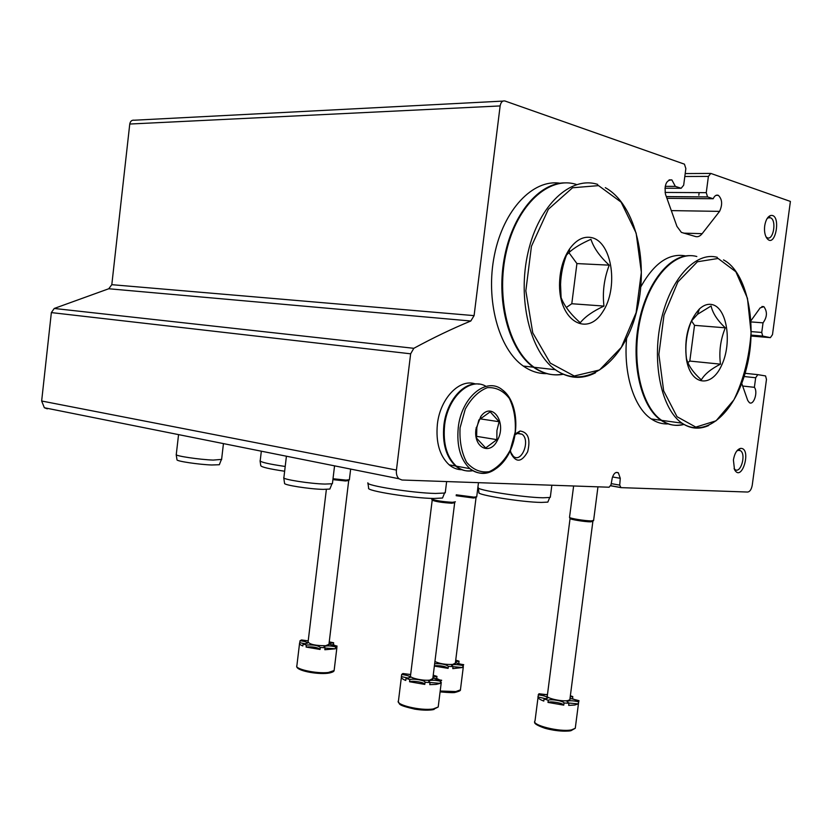 <?xml version="1.0" encoding="UTF-8"?>
<svg xmlns="http://www.w3.org/2000/svg" width="832" height="832" viewBox="0 0 832 832"><rect width="100%" height="100%" fill="white"/><g stroke="black" fill="none" stroke-linecap="round" stroke-linejoin="round"><path stroke-width="1.25" d="M47.33 408.845L44.356 407.742L41.652 401.003L51.355 312.593L54.236 308.464L108.753 288.756L111.81 284.679L129.761 124.041C130.333 121.16 131.851 119.881 134.306 120.214L502.913 101.098M742.664 386.027L754.385 387.327L755.674 377.749L757.817 374.65L765.575 375.939L766.47 379.413L752.263 485.087C751.473 489.372 749.944 491.691 747.698 492.045L620.953 487.635L619.726 485.129L620.266 478.296L618.363 472.826C615.753 471.619 613.714 473.325 612.258 477.953L611.01 484.806L609.118 487.219L401.981 480.012L398.934 478.743C396.906 476.746 396.074 473.855 396.438 470.07L410.644 353.808L413.826 348.306C433.389 337.688 452.379 328.598 470.798 321.006L108.753 288.756M666.942 198.338L713.159 198.744C714.636 195.686 716.373 194.563 718.39 195.364C722.259 199.285 722.654 204.63 719.576 211.37L702.156 233.667C700.128 236.184 697.954 237.151 695.646 236.569L681.387 232.388L676.936 226.377L665.475 194.241C664.269 184.704 666.39 179.92 671.861 179.899L675.345 186.368L681.158 188.271L683.675 185.182L685.849 168.574L684.445 164.164L504.93 100.994C502.455 100.526 500.864 102.17 500.136 105.934L474.094 315.63L470.798 321.006M675.345 186.368L665.184 186.347M719.576 211.37L671.31 210.61M713.159 198.744L707.543 196.893L706.254 192.66L708.396 176.415L710.798 173.42L790.4 201.427L772.491 334.641L770.38 337.646L762.694 336.066L761.748 332.457L763.038 322.837L751.015 321.922M750.953 320.726L760.157 307.892L763.859 306.654C767.499 311.657 767.229 317.054 763.038 322.837M741.749 383.438L747.75 400.494L749.362 402.626C753.698 405.798 758.233 391.924 754.385 387.327M620.266 478.296L612.529 476.954M510.411 450.382L511.118 453.773C516.183 462.914 521.695 462.249 527.654 451.776C530.712 439.098 528.174 432.172 520.042 431.007L515.185 433.971M764.702 225.878C764.15 230.693 764.743 234.624 766.459 237.671C775.32 250.858 782.101 212.649 770.38 215.592C767.51 216.85 765.617 220.282 764.702 225.878M733.408 459.982L734.49 469.57C741.988 483.35 752.128 447.418 740.49 448.406C736.954 449.457 734.583 453.326 733.408 459.982M734.074 468.572L735.062 469.56C740.813 473.949 746.418 454.095 740.418 450.653L738.494 450.206L736.83 450.944M765.991 236.818L767.073 237.65C773.25 241.259 776.953 220.428 770.598 217.818L768.55 217.682L767.104 218.566M510.713 452.244L513.406 456.373C521.654 463.518 530.733 440.18 522.08 434.231L518.003 433.233L515.07 434.678M260.052 460.772C260.78 462.218 269.162 464.121 285.21 466.471M260.073 460.897L260.78 465.681C261.466 467.116 269.422 468.967 284.638 471.234M478.254 487.552C474.812 489.809 523.255 497.526 542.974 497.775L549.713 497.494L550.399 496.558M478.296 487.874L478.93 492.482C475.654 494.77 522.298 502.278 541.33 502.424L547.83 502.112L548.288 500.999M367.89 482.83C364.884 485.451 413.202 493.116 435.469 493.449L444.538 493.054L445.359 491.951M367.931 483.122L368.649 488.134C365.789 490.786 412.308 498.233 433.794 498.462L442.541 498.025L443.071 496.694M305.625 643.874L299.79 642.699L300.03 640.734C304.959 641.358 307.434 642.179 307.466 643.219L303.077 643.989L306.353 645.081L306.114 647.067C312.354 646.506 317.013 647.223 320.091 649.22M306.114 647.067L320.06 649.459L320.299 647.473L325.062 647.743L324.823 649.74L335.4 648.794L325.021 648.055M331.074 644.8L333.424 644.706L335.764 645.85M325.062 647.743L324.002 646.63C325.967 645.58 329.846 645.642 335.639 646.818L337.012 646.006L336.773 647.972L336.898 646.953M299.79 642.699L299.603 642.949C299.114 643.864 300.196 644.873 302.838 645.965L303.077 643.989M300.03 640.734L301.506 639.943L308.214 640.869M329.254 641.888L333.653 642.762L333.424 644.706M335.639 646.818L335.4 648.794M306.353 645.081C313.3 644.582 317.949 645.372 320.299 647.473M337.012 646.006C331.999 645.362 329.482 644.53 329.451 643.49L333.653 642.762M328.952 644.342L325.666 645.726C315.744 645.705 309.878 644.467 308.079 642.013L326.373 489.382M333.018 478.733L346.018 480.106L349.367 479.721M332.904 479.638L345.519 480.979L348.587 480.522M409.542 681.741C412.682 680.358 425.391 682.573 424.788 684.403L409.542 681.741L409.812 679.609L406.026 678.35L405.756 680.472C402.314 679.068 400.868 677.768 401.398 676.603L408.512 678.184M429.998 682.5L440.305 683.363L436.218 684.393L429.79 684.663L430.061 682.531L425.058 682.261L424.788 684.403M401.346 677.477L398.476 700.762C394.774 704.787 420.961 711.038 433.16 708.958L438.204 707.002L441.282 682.344M434.408 678.631L436.696 678.486L439.847 680.014M410.675 674.409L408.97 674.471M410.654 674.534L402.886 673.525L401.658 674.492L401.398 676.603M433.233 675.189L436.956 676.395L436.696 678.486M441.511 680.514L440.565 681.242L440.305 683.363M409.812 679.609C412.942 678.236 425.662 680.441 425.058 682.261M430.061 682.531L428.615 681.034C430.622 679.91 434.606 679.983 440.565 681.242M441.657 680.243C436.717 679.64 433.815 678.735 432.931 677.55M432.973 677.196L436.956 676.395M401.658 674.492C407.347 675.23 410.186 676.25 410.176 677.529L406.026 678.35M432.817 678.527L429.894 680.087C423.082 681.086 408.481 677.737 410.519 675.678L432.193 500.209C435.833 501.644 442.395 502.663 451.87 503.246L454.501 502.642M431.818 498.41L431.704 499.075C435.562 500.614 442.468 501.696 452.442 502.31L455.385 501.81M432.141 500.094L431.704 499.075M434.408 665.725C441.043 665.454 445.609 666.338 448.105 668.366L434.356 666.078M453.024 666.671L462.488 667.524L452.785 668.637L453.034 666.619L448.354 666.359L448.105 668.366M440.201 691.018L455.863 691.548L460.429 689.863L463.341 666.63M456.986 663.229L461.542 664.373M455.718 660.14L459.046 661.18L458.796 663.156M463.549 664.914L462.488 667.524M434.658 663.728C441.293 663.458 445.858 664.342 448.354 666.359M453.034 666.619L451.589 665.267C453.419 664.29 457.132 664.383 462.738 665.538M463.694 664.654C459.316 664.123 456.57 663.343 455.447 662.324M455.52 661.731L459.046 661.18M455.343 663.104L452.712 664.446C445.557 664.695 439.629 663.718 434.928 661.513M456.258 494.811L474.053 497.141L476.715 496.735M456.144 495.695L473.512 498.025L475.904 497.536M547.986 702.416C550.378 700.898 563.524 703.175 563.763 705.151L547.986 702.416L548.267 700.263L544.076 698.922L543.806 701.074C539.885 699.587 537.919 698.204 537.909 696.935L545.938 698.807M568.36 702.988L578.146 703.903L574.694 705.047L568.662 705.39L568.942 703.238L564.044 702.998L563.763 705.151M570.856 698.786L572.52 698.682L576.181 700.284M547.477 694.481L543.826 694.616M547.446 694.762L538.928 693.753L537.909 696.935M570.357 695.77L572.801 696.571L572.52 698.682M570.024 698.339L579.01 700.679L578.146 703.903M548.267 700.263C550.649 698.755 563.805 701.022 564.044 702.998M568.942 703.238L566.987 701.438C568.849 700.419 572.655 700.523 578.417 701.761M570.222 696.852L572.801 696.571M538.19 694.803C544.44 695.656 547.581 696.79 547.581 698.204L544.076 698.922M569.92 699.119L569.837 699.806L567.694 700.606C561.226 701.802 544.898 697.871 547.321 695.729L570.055 518.565M573.633 485.982L569.525 517.369C569.546 518.398 585.374 520.957 591.396 520.894L593.622 520.385M569.982 518.461L569.993 518.482C570.024 519.47 585.042 521.903 590.772 521.841L592.696 521.217M176.186 454.594C175.375 455.988 199.347 459.566 213.138 460.086L221.603 459.399M176.197 454.626L176.987 459.784C176.238 461.167 198.734 464.547 211.692 464.984L219.326 464.734L219.554 464.173M283.733 477.672C282.329 479.378 310.378 483.756 324.906 484.068L331.958 483.777L332.498 483.08M283.754 477.807L284.554 483.309C283.265 484.983 309.577 489.133 323.232 489.372L329.867 489.05L330.2 488.218M712.026 304.564C726.97 307.528 732.337 342.43 721.802 364.915C711.734 388.138 690.955 385.954 686.483 359.622C683.966 338.312 688.293 321.412 699.442 308.911C703.612 305.136 707.803 303.68 712.026 304.564M691.434 321.027L697.507 314.319L711.1 305.968C712.66 313.113 717.392 320.393 725.306 327.818C720.47 339.685 718.858 351.801 720.47 364.156C710.996 368.961 704.61 374.202 701.324 379.881C693.316 372.674 688.386 365.654 686.546 358.821L686.483 358.623C684.871 345.79 686.525 333.258 691.434 321.027M684.05 424.434C676.239 426.504 668.793 425.152 661.71 420.378C641.337 406.838 630.989 361.546 640.141 319.821C649.085 277.992 675.064 250.286 696.821 256.516M683.727 424.247C675.792 426.442 668.231 425.121 661.034 420.295C641.514 407.243 630.989 365.102 638.487 324.574C645.819 283.993 669.448 254.124 691.018 255.674M668.158 423.914C662.272 424.216 656.656 422.573 651.31 418.964C634.213 407.815 623.397 374.296 626.579 338.634M640.869 286.759C654.16 263.037 669.105 252.762 685.714 255.934M687.877 362.606L689.801 361.067L720.47 364.156M689.801 361.067L694.512 325.343L725.306 327.818M694.512 325.343L691.517 320.902M591.926 237.682C612.446 242.518 618.644 288.475 602.638 312C587.226 336.929 559.551 321.308 559.52 285.262C559.614 271.024 562.962 258.918 569.556 248.955C576.337 239.637 583.794 235.882 591.926 237.682M566.498 255.06L569.213 252.356C574.174 247.822 581.422 243.474 590.949 239.304C593.736 247.915 599.83 256.537 609.232 265.158C604.094 278.647 602.337 292.292 603.97 306.082C592.862 311.251 584.958 316.805 580.278 322.733C570.627 314.278 564.231 305.906 561.101 297.596L560.55 284.461C560.914 274.362 562.9 264.566 566.498 255.06M563.451 374.254C553.238 376.147 543.462 373.828 534.134 367.286C508.778 349.669 495.529 297.398 506.49 251.046C517.202 204.558 549.13 175.729 576.212 184.402M563.098 374.098C552.76 376.116 542.87 373.818 533.416 367.203C509.725 350.615 496.226 303.805 504.067 259.407C511.722 214.947 539.053 182.229 565.5 182.874M546.77 373.62C538.574 373.807 530.733 371.28 523.266 366.038C498.722 349.045 485.222 300.009 494.458 254.925C503.485 209.747 533.031 178.901 559.957 183.238M566.311 307.486L571.792 303.732L603.97 306.082M571.792 303.732L576.919 263.578L609.232 265.158M576.919 263.578L568.911 252.626M475.987 428.99L480.771 416.53C492.014 400.598 507.239 422.656 497.526 440.086C490.173 456.04 473.117 447.71 475.987 428.99M499.117 421.72L496.922 430.539L496.86 439.65L485.68 447.97L476.59 438.214L476.83 427.71L478.868 419.983L490.204 411.809L499.117 421.72L479.918 418.818M472.846 470.694C466.835 471.806 461.323 470.288 456.321 466.149C446.815 457.194 442.905 443.591 444.6 425.36C447.543 397.072 470.122 376.584 486.044 386.36M472.503 470.486C466.367 471.734 460.73 470.246 455.614 466.024C446.108 457.07 442.198 443.477 443.882 425.246C446.524 400.982 463.83 381.233 479.024 384.134M461.822 469.726C457.226 469.664 453.003 468.031 449.155 464.828C439.639 455.905 435.708 442.364 437.382 424.206C440.138 398.32 459.68 378.206 475.374 383.958M476.455 436.322L496.86 439.65M475.79 433.784L476.549 427.627M396.438 470.07L41.652 401.003M410.644 353.808L51.355 312.593M413.826 348.306L54.236 308.464M474.094 315.63L111.81 284.679M500.136 105.934L129.761 124.041M681.158 188.271L664.914 188.219M702.156 233.667L683.571 233.137M707.699 196.966L666.328 196.643M706.254 192.66L665.059 192.442M708.396 176.415L684.809 176.509M710.07 173.43L685.194 173.566M770.38 337.646L751.098 336.034M762.975 336.17L751.13 335.192M761.748 332.457L751.213 331.604M755.674 377.749L744.13 376.522M757.734 374.639L745.108 373.318M620.703 487.583L610.719 485.794M619.726 485.129L611.229 483.621M310.794 672.506L329.982 672.911M299.52 643.635L296.889 665.621C294.06 669.011 316.628 673.972 328.37 672.474L334.131 670.53L334.225 669.739M414.222 709.041C421.21 710.195 427.18 710.455 432.141 709.831L434.044 709.457M398.278 701.542C400.202 704.142 396.344 704.87 414.856 709.145C422.146 710.258 428.116 710.445 432.786 709.717L438.204 707.002L438.35 705.858M460.543 688.906L460.429 689.863C460.803 690.55 459.16 691.35 455.478 692.276C454.813 692.879 449.686 692.744 440.097 691.881L456.622 692.068M552.874 730.049C560.04 731.224 565.874 731.463 570.357 730.746L571.397 730.527M538.023 697.486L535.028 720.814C530.618 724.984 559.894 732.358 571.48 729.882L575.266 728.291L575.442 726.96M718.12 258.471L735.873 271.773L747.458 298.282L751.067 332.623C749.268 357.469 743.548 379.881 733.907 399.87L716.061 420.815L695.812 427.107L677.019 416.707L663.655 390.842L658.871 354.37L663.998 315.141L677.924 281.892L697.403 261.768L718.12 258.471M708.666 425.526C699.358 429.676 690.456 428.886 681.959 423.145C661.783 409.51 651.654 363.709 660.868 321.464C669.874 279.126 695.77 251.077 717.33 257.358M598.582 185.63L621.119 202.155L636.147 233.126L641.347 272.293L636.116 312.666L621.379 347.308L599.518 369.99L574.236 375.991L550.285 363.106L532.75 332.821L525.834 290.836L531.44 246.293L548.361 209.258L572.562 187.762L598.582 185.63M595.473 372.819C581.703 379.756 568.318 378.716 555.318 369.71C530.14 351.926 517.088 298.969 528.154 251.971C538.959 204.849 570.846 175.625 597.75 184.423M460.075 427.752L465.275 409.094C471.328 398.195 478.67 391.061 487.323 387.67C495.924 387.098 503.266 390.676 509.33 398.403C513.999 408.054 515.954 419.276 515.195 432.058L510.297 449.956C504.639 460.595 497.598 467.834 489.185 471.692C480.605 472.878 473.086 469.758 466.638 462.332C461.562 452.66 459.378 441.137 460.075 427.752M505.326 458.879C494.031 474.084 482.217 477.339 469.893 468.655C460.429 459.638 456.55 445.931 458.266 427.534C461.417 396.999 486.689 376.386 502.434 389.917C507.478 393.9 511.15 399.818 513.438 407.67M398.934 478.743L44.356 407.742M671.861 179.899L669.074 179.899M718.39 195.364L716.019 195.343M707.543 196.893L666.307 196.57M762.694 336.066L751.13 335.109M763.859 306.654L761.894 306.519M620.422 487.438L610.761 485.711M618.363 472.826L616.148 472.441M699.171 192.629L698.828 195.229M737.454 450.216L740.418 450.653M738.494 450.206L740.49 448.406M767.655 217.766L770.598 217.818M768.55 217.682L770.38 215.592M517.192 433.462L522.08 434.231M510.765 452.483L511.118 453.773M518.003 433.233L520.042 431.007M260.229 460.533L261.331 451.194M550.306 497.307L551.845 485.233M547.83 502.112L549.713 497.494M445.245 492.814L446.638 481.572M442.541 498.025L444.538 493.054M336.866 647.837L334.131 670.53C334.058 671.653 331.999 672.558 327.964 673.244C316.649 674.648 295.62 670.571 296.764 666.172M349.346 479.898L350.657 469.082M348.296 480.906L348.941 480.033M328.9 644.748L348.681 480.782M454.116 503.162L454.813 502.216M432.744 679.099L454.636 503.017M476.694 496.954L478.473 482.674M475.592 497.962L476.247 497.078M455.291 663.593L476.018 497.838M578.739 701.47L575.266 728.291L571.137 730.579C569.743 731.494 556.306 731.567 544.762 728.187C536.973 725.462 533.645 723.31 534.778 721.718M593.58 520.686L597.958 486.834M592.29 521.768L592.987 520.822M569.993 518.482L569.525 517.369M569.837 699.806L592.842 521.633M221.572 459.732L223.444 443.602M176.28 454.428L178.558 434.616M219.326 464.734L221.25 459.867M332.426 483.6L334.558 465.858M283.91 477.454L286.416 456.217M329.867 489.05L331.958 483.777M686.546 358.821L686.483 359.622M697.507 314.319L699.442 308.911M723.518 259.917C746.647 271.648 757.9 323.482 746.73 367.214C736.122 411.33 706.451 439.327 681.959 423.145L661.71 420.378M661.034 420.295L651.31 418.964M560.55 284.461L559.52 285.262M569.202 252.356L569.556 248.955M605.311 187.668C636.48 204.818 649.428 264.534 636.168 313.217C623.293 362.211 586.03 391.123 555.318 369.71L534.134 367.286M533.416 367.203L523.266 366.038M476.83 427.71L476.206 427.523M480.678 418.049L480.771 416.53M502.434 389.917C516.142 399.818 519.823 427.513 511.16 448.614C502.632 469.914 483.486 479.648 469.893 468.655L456.321 466.149M455.614 466.024L449.155 464.828"/></g></svg>
